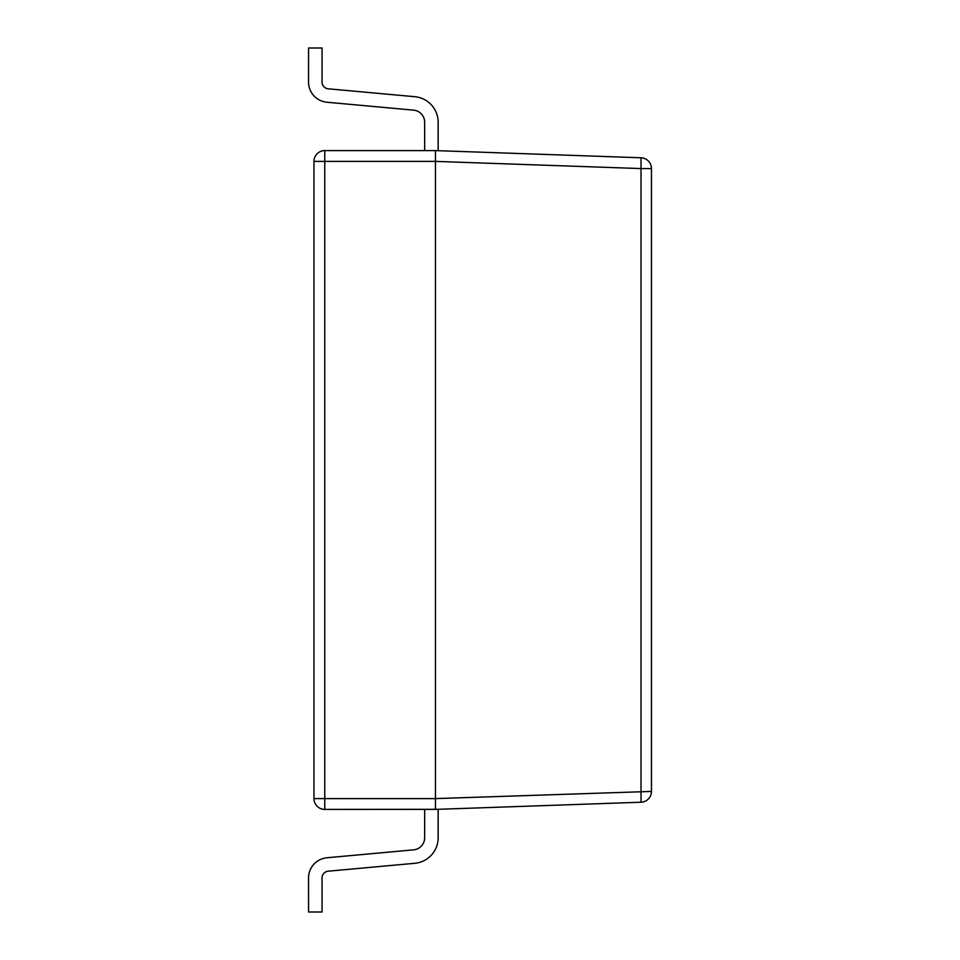 <?xml version="1.0" encoding="UTF-8"?>
<svg xmlns="http://www.w3.org/2000/svg" width="960" height="960" viewBox="0 0 960 960"><rect width="100%" height="100%" fill="white"/><g stroke="black" fill="none" stroke-linecap="round" stroke-linejoin="round"><path stroke-width="1.44" d="M435.456 809.4L435.456 150.6L324.756 150.6A10.8 10.8 0 0 0 313.956 161.4L324.756 161.4L324.756 150.6A10.8 10.8 0 0 0 313.956 161.4L324.756 161.4L324.756 150.6A10.8 10.8 0 0 0 313.956 161.4L313.956 798.6A10.8 10.8 0 0 0 324.756 809.4L435.456 809.4L641.028 802.224A10.8 10.8 0 0 0 651.456 791.424L651.456 168.576A10.8 10.8 0 0 0 641.028 157.776L641.028 802.224A10.8 10.8 0 0 0 651.456 791.424L651.456 168.576A10.8 10.8 0 0 0 641.028 157.776L641.028 168.576L651.456 168.576L641.028 168.576L641.028 802.224L435.456 809.4L435.456 150.6L641.028 157.776L435.456 150.6L324.756 150.6A10.8 10.8 0 0 0 313.956 161.4L313.956 798.6A10.8 10.8 0 0 0 324.756 809.4L438.156 809.304L438.156 837.744A25.644 25.644 0 0 1 414.828 863.292L328.188 871.2L414.828 863.292M424.656 150.6L424.656 122.256A12.144 12.144 0 0 0 413.604 110.148L326.964 102.24A20.244 20.244 0 0 1 308.544 82.08L308.556 48L322.056 48L322.044 82.08A6.756 6.756 0 0 0 328.188 88.8A6.756 6.756 0 0 1 322.044 82.08A6.756 6.756 0 0 0 328.188 88.8L414.828 96.708A25.644 25.644 0 0 1 438.156 122.256L438.156 150.696L438.156 122.256M413.604 110.148L326.964 102.24M328.188 871.2A6.756 6.756 0 0 0 322.044 877.92L322.056 912L308.556 912L308.544 877.92A20.244 20.244 0 0 1 326.964 857.76L413.604 849.852A12.144 12.144 0 0 0 424.656 837.744L424.656 809.4M308.556 912L308.544 877.92M413.604 849.852A12.144 12.144 0 0 0 424.656 837.744A12.144 12.144 0 0 1 413.604 849.852A12.144 12.144 0 0 0 424.656 837.744A12.144 12.144 0 0 1 413.604 849.852A12.144 12.144 0 0 0 424.656 837.744A12.144 12.144 0 0 1 413.604 849.852M435.456 161.388L641.028 168.576L435.456 161.388L324.756 161.4L324.756 798.6L313.956 798.6A10.8 10.8 0 0 0 324.756 809.4L324.756 798.6L435.456 798.6L651.456 791.424L435.456 798.612L313.956 798.6A10.8 10.8 0 0 0 324.756 809.4L324.756 161.4L435.456 161.4"/></g></svg>
